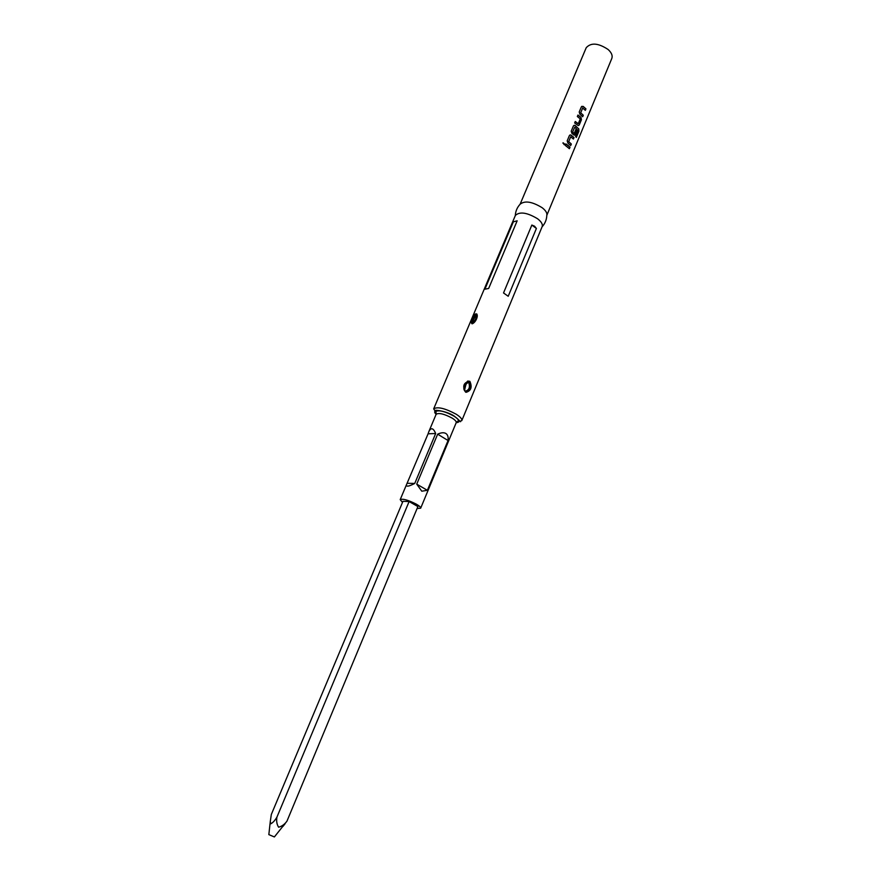 <?xml version="1.0" encoding="UTF-8"?>
<svg xmlns="http://www.w3.org/2000/svg" width="881" height="881" viewBox="0 0 881 881"><rect width="100%" height="100%" fill="white"/><g stroke="black" fill="none" stroke-linecap="round" stroke-linejoin="round"><path stroke-width="1.32" d="M564.49 144.55L562.871 143.041M564.787 144.176L563.102 142.788L564.17 144.693L564.71 144.242M515.297 215.636C515.528 211.22 517.147 207.409 520.153 204.183C524.856 200.416 532.212 201.617 542.222 207.762C545.78 210.559 547.31 213.092 546.815 215.338C546.627 219.743 545.042 223.576 542.068 226.835M565.283 145.409L569.39 148.702L570.007 147.215L568.135 145.497L565.899 143.922L565.283 145.409M567.937 143.118L570.712 145.53L571.328 144.044L568.686 141.599L570.69 136.786L573.399 139.033L574.016 137.557L570.536 134.87L569.357 135.63L567.188 140.839L567.937 143.118M571.956 133.46L574.115 135.134L575.293 134.496L577.055 130.256L575.976 129.188L574.225 133.394L572.639 132.106L574.632 127.316L575.48 127.855L578.002 130.509L575.568 136.357L576.339 137.436L578.905 131.236L578.773 128.846L574.522 125.245L573.377 126.005L571.218 131.181L571.956 133.46M578.167 123.659L575.26 121.479L574.643 122.955L578.123 125.543L579.28 124.904L581.416 119.75L580.997 117.382L577.947 115.048L577.33 116.523L580.271 118.88L578.288 123.637M579.94 114.288L582.682 116.721L583.288 115.257L580.689 112.79L582.66 108.055L585.336 110.334L585.942 108.87L583.222 106.425L581.35 106.887L579.202 112.019L579.94 114.288M520.109 204.216L586.228 47.706C591.041 42.409 598.331 43.015 608.099 49.49C611.557 52.662 612.802 55.624 611.832 58.41L546.804 215.382M515.286 215.68L515.385 215.405C519.779 211.385 527.201 212.508 537.63 218.796C541.397 221.748 542.905 224.358 542.167 226.604L461.798 420.622C458.241 421.162 464.364 424.488 454.376 416.206C447.702 411.526 435.137 409.467 434.862 410.656L433.672 408.861C437.516 406.46 445.048 408.266 456.27 414.268C460.4 416.944 462.25 419.059 461.798 420.622M534.558 226.197L536.397 228.454L508.216 296.269L503.525 292.966L531.849 225.051L534.558 226.197M469.936 381.44C472.337 387.266 471.038 390.889 466.038 392.32L465.509 392.056C462.261 386.274 463.56 382.651 469.397 381.187L469.936 381.44M465.95 391.847C470.069 390.36 471.258 387.078 469.507 382.013L469 381.748C463.957 383.125 462.723 386.385 465.289 391.516L466.038 392.32M469 381.991L469.474 382.398C470.895 385.68 470.421 388.543 468.042 391.01M464.937 391.208C468.934 390.459 470.245 387.662 468.857 382.817C466.49 382.024 464.893 383.191 464.056 386.33M517.158 220.823L488.658 288.461L484.902 289.188L513.348 221.814L517.158 220.823L513.348 221.814M472.282 323.779C470.014 322.644 471.016 319.396 475.277 314.043C479.308 312.711 476.731 322.083 472.282 323.779L472.546 323.536C476.555 322.589 478.042 311.312 476.169 314.495L475.619 314.726C472.414 318.878 471.258 321.906 472.15 323.812L472.304 323.69M472.007 323.823C471.687 320.827 473.097 317.887 476.225 315.013L476.907 314.924M402.507 502.401L400.194 499.626C402.738 498.492 408.134 500.012 416.372 504.185C419.455 505.991 420.887 507.324 420.678 508.194L456.204 422.671L458.417 420.722C458.516 419.631 457.085 418.134 454.122 416.228C445.577 411.581 439.531 409.951 435.974 411.339L436.139 414.279C438.87 412.594 444.233 413.894 452.228 418.156C455.191 420.061 456.512 421.57 456.204 422.671M420.678 508.194L417.098 508.502M445.852 433.474C447.757 434.718 448.484 437.075 448.055 440.533L427.373 490.31L421.79 491.202L416.735 484.132L437.659 434.168C441.139 432.56 443.87 432.329 445.852 433.474M402.969 501.3L409.114 501.542L417.902 506.564L286.953 821.169C284.596 824.374 281.81 826.389 278.616 827.204C276.854 824.517 276.282 821.169 276.898 817.194C274.894 820.552 272.846 822.766 270.742 823.812L270.269 821.61L271.326 814.462L402.969 501.3M409.114 501.542L276.898 817.194M268.837 834.604L274.376 836.95L286.953 821.169M282.889 826.488L285.004 823.9M428.089 433.804L428.827 431.657C431.018 427.274 433.298 427.891 435.677 433.507L414.742 483.438C408.597 486.631 405.866 486.995 406.559 484.517L428.089 433.804L435.677 433.507M476.225 315.013L476.511 315.706C473.824 318.228 472.546 320.849 472.69 323.558M448.055 440.533L437.659 434.168M427.373 490.31L416.735 484.132M414.742 483.438L407.242 483.295M488.658 288.461L484.902 289.188M508.216 296.269L503.525 292.966M536.397 228.454L531.849 225.051M565.866 143.999L570.007 147.215M569.302 148.614L569.875 147.226M568.73 141.764L571.328 144.044M568.63 141.797L570.69 136.786M569.776 135.09L571.163 135.178L574.016 137.557M570.624 145.431L571.196 144.055M573.322 138.945L573.894 137.568M576.24 137.293L578.905 131.236M578.762 131.236L578.773 128.846M578.641 128.857L575.26 125.52M574.632 127.316L572.54 132.15L574.115 133.427M575.161 125.565L573.773 125.476M574.467 135.2L577.055 130.256M575.932 129.287L576.923 130.267M578.465 125.598L579.28 124.904M579.147 124.915L581.416 119.75M581.284 119.772L580.997 117.382M577.903 115.136L580.876 117.415M575.227 121.567L578.057 123.692M580.733 112.944L583.288 115.257M580.634 112.988L582.66 108.055M581.724 106.381L583.123 106.469L585.942 108.87M582.594 116.622L583.156 115.268M585.248 110.235L585.81 108.892M458.891 421.834L456.876 421.757M469.474 381.991L469.397 381.187M468.857 382.817L469.474 382.398M428.827 431.657L436.139 414.279C429.994 408.498 444.641 409.973 454.244 416.217C459.893 420.105 460.532 422.263 456.193 422.693M475.619 314.726L475.277 314.043M472.656 323.58L472.546 323.536C479.771 313.746 475.982 314.638 476.368 314.407L476.698 314.858M433.672 408.861L515.385 215.405M268.837 834.637L270.269 821.61M400.194 499.626L406.559 484.517M465.3 391.527C465.454 391.219 460.069 387.948 469.044 381.737C464.551 381.363 462.173 388.884 465.289 391.516M467.745 381.726L469.11 382.068C467.712 379.237 466.192 382.068 464.529 390.558"/></g></svg>
